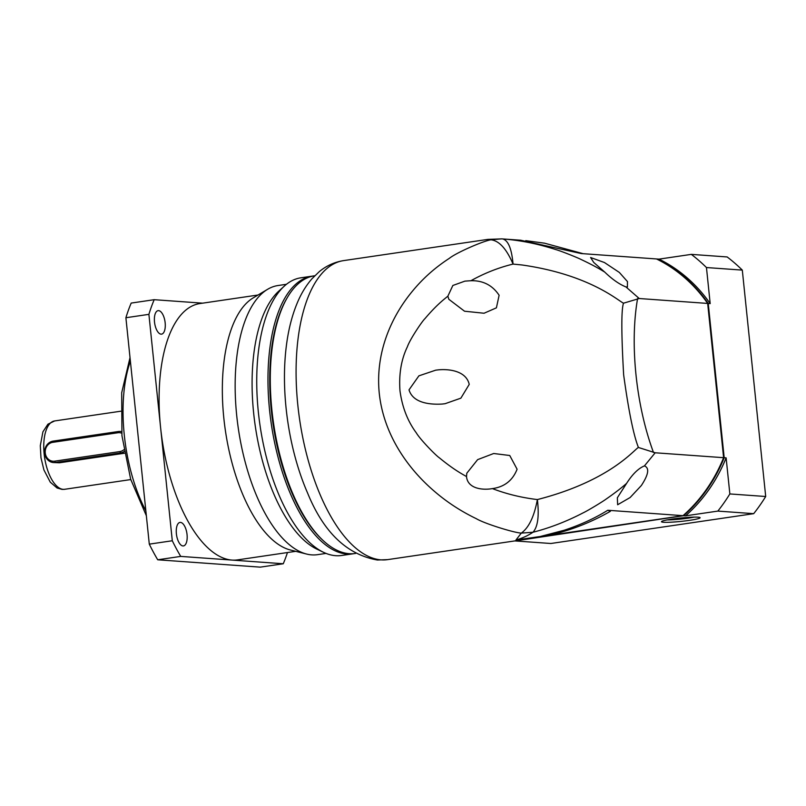 <?xml version="1.0" encoding="UTF-8"?>
<svg xmlns="http://www.w3.org/2000/svg" width="806" height="806" viewBox="0 0 806 806"><rect width="100%" height="100%" fill="white"/><g stroke="black" fill="none" stroke-linecap="round" stroke-linejoin="round"><path stroke-width="1.21" d="M387.646 559.626A151.125 66.707 81.6 0 1 381.127 559.868A151.125 66.707 81.6 0 1 297.837 405.247A151.125 66.707 81.6 0 1 343.668 260.6C334.51 262.061 326.37 265.758 319.226 271.693L311.922 278.795C306.018 285.626 301.142 293.636 297.303 302.844C291.843 315.902 288.125 330.803 286.15 347.547A140.325 61.941 81.6 0 0 307.539 492.919C323.549 532.242 346.832 554.599 377.369 560.009L387.646 559.626L531.759 538.428L515.941 540.04L521.291 533.109C513.986 532.736 484.608 523.678 476.286 518.671C460.639 511.125 446.464 501.816 433.759 490.753C406.778 467.48 383.505 433.618 379.263 393.278C375.183 352.756 391.162 316.557 413.055 290.432C423.341 278.05 435.452 267.34 449.375 258.313C456.589 252.49 483.802 240.782 490.975 239.795L487.751 239.412M534.005 538.086L531.759 538.428M314.753 275.763L314.451 275.803A140.325 61.941 81.6 0 0 286.956 298.2A140.325 61.941 81.6 0 0 273.597 423.654A140.325 61.941 81.6 0 0 322.511 539.949A140.325 61.941 81.6 0 0 349.24 553.692A140.325 61.941 81.6 0 0 355.295 553.48L355.597 553.43M447.874 296.175L448.821 299.268L464.528 311.217L484.043 313.242L496.405 307.842L499.115 295.258C492.456 285.264 483.056 280.417 470.926 280.72L464.921 281.133L452.851 285.475L447.874 296.175C443.622 299.661 436.439 305.091 424.903 318.692C422.223 321.1 409.851 339.477 407.403 346.741C401.267 359.405 398.789 374.075 399.978 390.749C402.164 407.06 407.594 421.085 416.289 432.842C420.188 439.502 435.895 455.561 439.27 457.748C453.446 469.424 461.586 473.716 466.513 476.568L466.805 473.223L477.626 459.642L493.695 453.506L509.745 455.501L517.099 469.223C512.636 480.497 504.405 486.955 492.406 488.607C502.863 492.597 517.774 497.211 537.38 499.569C534.207 516.555 528.837 527.739 521.291 533.109L532.957 532.252C528.011 535.627 522.338 538.217 515.941 540.04L540.312 536.504L564.18 530.247C580.219 524.978 594.757 518.318 607.784 510.269L610.414 511.296C585.73 525.472 559.394 534.529 531.416 538.479L531.416 538.479M442.182 404.048L445.073 403.705L460.871 398.164L469.233 384.391C466.241 371.123 449.768 368.846 438.645 369.823L435.734 370.166L418.888 375.848L409.015 389.852C413.075 403.373 430.575 404.723 442.182 404.048M501.644 238.858L490.975 239.795C499.186 240.752 506.541 248.853 513.049 264.086L521.966 264.973C589.66 274.604 618.333 300.89 623.512 303.187C621.245 309.504 621.295 333.382 623.643 374.81C628.609 410.919 633.536 435.139 638.423 447.471C634.725 448.962 610.474 480.86 537.38 499.569C539.295 516.031 537.824 526.923 532.957 532.252C549.843 527.93 566.578 521.462 583.161 512.848C587.957 510.601 602.848 501.523 605.85 499.277C614.404 493.353 621.325 488.043 626.615 483.348C632.458 474.18 638.392 468.367 644.437 465.898L644.387 465.908M286.956 298.2L286.241 299.439A139.035 61.367 81.6 0 0 273.012 423.744A139.035 61.367 81.6 0 0 321.473 538.962L322.511 539.949M547.083 535.658L683.004 515.669A151.125 134.965 -85.9 0 0 723.607 457.687L655.187 452.781L644.437 465.898C649.606 467.974 648.578 474.502 641.364 485.504L630.131 497.524L617.638 504.747L617.346 497.765L626.615 483.348M470.926 280.72C484.436 273.184 498.481 267.642 513.049 264.086C511.669 248.681 508.203 240.299 502.642 238.939C520.112 240.238 537.884 243.805 555.969 249.628C561.117 251.049 577.69 257.708 581.066 259.472C590.707 264.015 598.606 268.237 604.792 272.136L593.74 262.444L590.597 257.517L604.45 262.534L619.351 272.448L627.471 281.576L627.39 287.027L625.94 286.926L639.239 298.522L707.668 303.429A151.125 134.965 -85.9 0 0 656.477 258.948L581.257 253.558L520.656 240.228L501.886 238.878L487.781 239.402L343.668 260.6M683.004 515.669L607.784 510.269M466.513 476.568C467.651 488.839 482.834 490.34 492.406 488.607L491.489 488.748M638.423 447.471L655.187 452.781M723.607 457.687L707.668 303.429M639.239 298.522L623.512 303.187M604.792 272.136C612.288 279.36 619.34 284.286 625.94 286.926M663.54 522.258A19.435 1.693 -5.9 0 1 661.525 521.563A19.435 1.693 -5.9 0 1 677.05 518.429A19.435 1.693 -5.9 0 1 698.036 517.18A19.435 1.693 -5.9 0 1 700.021 517.583A19.435 1.693 -5.9 0 1 686.168 520.807A19.435 1.693 -5.9 0 1 663.54 522.258M694.127 517.12A17.269 1.501 -5.9 0 1 667.207 519.9M656.678 259.048L657.061 258.988A151.125 134.965 94.1 0 1 708.242 303.469L724.191 457.727A151.125 134.965 94.1 0 1 683.589 515.709L515.004 540.927L550.851 543.496L753.691 513.664L717.844 511.095L685.533 515.84A151.125 134.965 -85.9 0 0 726.125 457.868L729.853 493.937A172.716 154.248 94.1 0 1 717.844 511.095M683.589 515.709L685.533 515.84M658.996 259.129L691.316 254.374L727.163 256.953A172.716 154.248 -85.9 0 1 742.306 270.111L706.459 267.542L710.187 303.6A151.125 134.965 -85.9 0 0 658.996 259.129L657.061 258.988M753.691 513.664A172.716 154.248 -85.9 0 0 765.7 496.506L729.853 493.937M691.316 254.374A172.716 154.248 94.1 0 1 706.459 267.542M726.125 457.868L724.191 457.727M765.7 496.506L742.306 270.111M710.187 303.6L708.242 303.469M313.302 276.005A140.325 61.941 81.6 0 0 312.154 276.146A140.325 61.941 81.6 0 0 270.373 417.226A140.325 61.941 81.6 0 0 346.943 554.034A140.325 61.941 81.6 0 0 352.988 553.813A140.325 61.941 81.6 0 0 354.136 553.621M312.154 276.146L300.92 277.798A140.325 61.941 81.6 0 0 284.357 286.07A140.325 61.941 81.6 0 0 260.056 425.639A140.325 61.941 81.6 0 0 323.518 552.312A140.325 61.941 81.6 0 0 335.709 555.687A140.325 61.941 81.6 0 0 341.754 555.465L352.988 553.813M286.462 284.286L277.979 285.536A136.013 60.037 81.6 0 0 267.663 289.273A136.013 60.037 81.6 0 0 238.375 428.832A136.013 60.037 81.6 0 0 306.612 554.054A136.013 60.037 81.6 0 0 311.7 554.871A136.013 60.037 81.6 0 0 317.564 554.659L326.047 553.41M258.021 295.016L199.878 303.57A129.534 57.176 81.6 0 0 160.596 427.553A129.534 57.176 81.6 0 0 231.987 560.079A129.534 57.176 81.6 0 0 237.579 559.878L295.721 551.324M182.932 545.944A11.878 5.239 -98.4 0 1 176.454 534.368A11.878 5.239 -98.4 0 1 179.99 522.429A11.878 5.239 -98.4 0 1 180.504 522.409A11.878 5.239 -98.4 0 1 186.982 533.985A11.878 5.239 -98.4 0 1 183.446 545.924A11.878 5.239 -98.4 0 1 182.932 545.944M161.049 334.158A11.878 5.239 -98.4 0 1 154.571 322.581A11.878 5.239 -98.4 0 1 158.097 310.653A11.878 5.239 -98.4 0 1 158.611 310.632A11.878 5.239 -98.4 0 1 165.089 322.209A11.878 5.239 -98.4 0 1 161.553 334.147A11.878 5.239 -98.4 0 1 161.049 334.158M286.593 298.825A139.035 61.367 81.6 0 0 273.012 423.744A139.035 61.367 81.6 0 0 321.987 539.456M284.357 286.07L278.856 291.067A136.013 60.037 81.6 0 0 255.311 426.344A136.013 60.037 81.6 0 0 316.808 549.108L323.518 552.312M267.663 289.273L253.306 297.827A129.534 57.176 81.6 0 0 225.408 430.736A129.534 57.176 81.6 0 0 290.392 549.994L306.612 554.054M202.628 303.167L154.198 299.691A172.716 76.227 81.6 0 0 148.898 314.35L172.293 540.755A172.716 76.227 81.6 0 0 180.725 556.402L283.259 563.757A172.716 76.227 81.6 0 0 287.46 552.543M283.259 563.757L260.257 567.142L157.724 559.787L180.725 556.402M172.293 540.755L149.291 544.141A172.716 76.227 81.6 0 0 157.724 559.787M149.291 544.141L125.897 317.735L148.898 314.35M154.198 299.691L131.197 303.076A172.716 76.227 81.6 0 0 125.897 317.735M124.416 453.234L59.443 462.785L53.498 462.563A10.79 9.642 94.1 0 1 44.622 452.156A10.79 9.642 94.1 0 1 53.166 441.104L118.331 431.522A10.79 9.642 94.1 0 1 120.205 431.452A10.79 9.642 94.1 0 1 121.555 431.653M124.124 451.551A10.79 9.642 94.1 0 1 120.537 452.912L55.372 462.493A10.79 9.642 94.1 0 1 53.498 462.563M123.822 449.778A9.501 8.483 94.1 0 1 119.822 451.582L54.657 461.173A9.501 8.483 94.1 0 1 45.257 452.992A9.501 8.483 94.1 0 1 52.712 442.343L117.878 432.762A9.501 8.483 94.1 0 1 121.696 433.175M637.586 298.603C629.637 343.9 636.005 405.327 653.485 452.458M130.391 361.159A107.944 47.645 81.6 0 0 145.856 510.853M64.671 489.292L62.062 489.393L57.065 487.993L50.274 482.169L43.907 469.918L40.965 457.758L40.3 445.658L42.909 431.845L47.927 424.188L54.627 420.944A34.547 15.243 81.6 0 0 44.34 455.672A34.547 15.243 81.6 0 0 63.19 489.343A34.547 15.243 81.6 0 0 64.671 489.292L130.763 479.57M124.416 453.184L120.537 452.912L119.822 451.582M54.657 461.173L55.372 462.493L59.443 462.785M118.331 431.522L117.878 432.762M53.166 441.104L52.712 442.343M583.151 253.689L544.544 243.18L525.764 240.651M130.018 357.612L121.686 392.764L121.948 435.734L130.663 479.227L146.36 515.749M54.627 420.944L120.719 411.221M120.205 431.452L121.545 431.542"/></g></svg>

